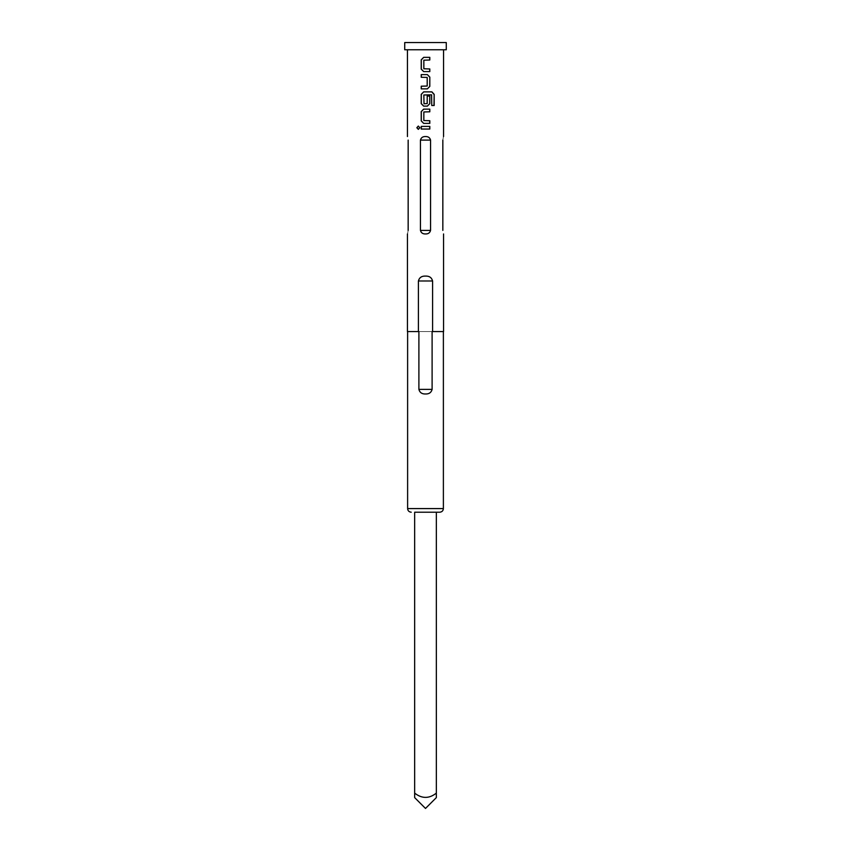 <?xml version="1.0" encoding="UTF-8"?>
<svg xmlns="http://www.w3.org/2000/svg" width="851" height="851" viewBox="0 0 851 851"><rect width="100%" height="100%" fill="white"/><g stroke="black" fill="none" stroke-linecap="round" stroke-linejoin="round"><path stroke-width="0.64" stroke-dasharray="4.25 3.19" d="M418.384 129.363L419.958 127.724L418.373 126.076M423.66 71.601L429.808 71.601M429.808 60.006L423.841 60.187L423.841 68.771L429.808 68.952M423.66 57.357L429.808 57.357M421.224 88.866L427.372 88.866M421.224 86.206L427.021 86.206M421.224 77.271L427.021 77.271M421.224 74.611L427.372 74.611M423.66 106.12L427.372 106.12M431.595 94.823L423.841 94.993L423.841 103.577L427.021 103.758M423.66 91.876L431.925 91.876M426.989 103.758L427.159 96.035L429.808 96.035M423.66 123.384L429.808 123.384M429.808 111.789L423.841 111.96L423.841 120.555L429.808 120.725M423.66 109.13L429.808 109.13M421.224 129.044L429.808 129.044M421.224 126.395L429.808 126.395M436.34 512.206L414.66 512.206L416.213 512.206L414.66 512.206L414.66 793.121C421.841 798.802 429.074 798.802 436.34 793.121L436.34 512.206M432.106 331.571L407.438 331.571M446.275 49.773L404.725 49.773M446.275 42.55L404.725 42.55M442.839 140.096C443.679 135.309 443.679 135.309 442.839 140.096L442.839 230.408M443.562 331.571L418.894 331.571M430.553 230.408C429.893 232.855 428.213 234.036 425.5 233.951C422.798 234.036 421.107 232.855 420.447 230.408L420.447 140.096C421.107 137.649 422.787 136.468 425.5 136.554C428.202 136.468 429.893 137.649 430.553 140.096L430.553 230.408L420.447 230.408M408.161 140.096L408.161 230.408C407.321 235.195 407.321 235.195 408.161 230.408M431.468 94.823L431.638 105.503L434.17 105.503M427.159 77.441L427.202 86.025M443.382 508.59L407.618 508.59M420.447 140.096L430.553 140.096"/><path stroke-width="1.28" d="M418.373 126.076L417.001 127.724L418.384 129.363M419.841 127.724L418.309 126.076L416.83 127.724L418.309 129.363L419.841 127.724M423.702 57.357L421.309 59.836L421.309 69.122L423.702 71.601M429.723 71.601L429.723 68.952M421.309 86.206L421.309 88.866M421.309 74.611L421.309 77.271M423.702 91.876L421.309 94.355L421.309 103.641L423.702 106.12M427.372 106.12L429.808 103.641L429.808 96.035L427.202 96.035L427.202 103.577L424.011 103.758L423.841 94.993L431.595 94.823L431.755 105.503L434.17 105.503L434.17 94.355L431.925 91.876L423.66 91.876L421.224 94.355L421.224 103.641L423.66 106.12L427.372 106.12L429.723 103.641L429.723 96.035M423.702 109.13L421.309 111.609L421.309 120.906L423.702 123.384M429.723 123.384L429.723 120.725M421.309 126.395L421.309 129.044M436.34 797.61L436.34 793.121L436.34 797.61L425.5 808.45L414.66 797.61L414.66 793.121L414.66 797.61M436.34 793.121C429.159 798.802 421.926 798.802 414.66 793.121L414.66 512.206L439.776 512.206L436.34 512.206L436.34 793.121M407.438 233.951L407.438 331.571L418.894 331.571L418.894 389.375C419.734 392.577 421.936 394.109 425.5 393.981C429.064 394.109 431.266 392.577 432.106 389.375L432.106 331.571L443.562 331.571L443.562 233.951M425.5 49.773L446.275 49.773L446.275 42.55L404.725 42.55L404.725 49.773L425.5 49.773M442.839 140.096C443.679 135.309 443.679 135.309 442.839 140.096L442.839 230.408C443.679 235.195 443.679 235.195 442.839 230.408C443.679 235.195 443.679 235.195 442.839 230.408M425.5 57.357L429.808 57.357L429.808 60.006L423.841 60.187L423.841 68.771L429.808 68.952L429.808 71.601L423.66 71.601L421.224 69.122L421.224 59.836L423.66 57.357L425.5 57.357M427.372 88.866L421.224 88.866L421.224 86.206L427.202 86.025L427.202 77.441L421.224 77.271L421.224 74.611L427.372 74.611L429.808 77.09L429.808 86.387L427.372 88.866L429.808 86.387M425.5 109.13L429.808 109.13L429.808 111.789L423.841 111.96L423.841 120.555L429.808 120.725L429.808 123.384L423.66 123.384L421.224 120.906L421.224 111.609L423.66 109.13L425.5 109.13M425.5 126.395L429.808 126.395L429.808 129.044L421.224 129.044L421.224 126.395L425.5 126.395M430.553 140.096C429.893 137.649 428.213 136.468 425.5 136.554C422.798 136.468 421.107 137.649 420.447 140.096L420.447 230.408C421.107 232.855 422.787 234.036 425.5 233.951C428.202 234.036 429.893 232.855 430.553 230.408L430.553 140.096L420.447 140.096M432.585 331.571L432.585 280.99C431.68 277.564 429.319 275.937 425.5 276.086C421.681 275.937 419.32 277.564 418.415 280.99L418.415 331.571M408.161 140.096C407.321 135.309 407.321 135.309 408.161 140.096C407.321 135.309 407.321 135.309 408.161 140.096L408.161 230.408C407.321 235.195 407.321 235.195 408.161 230.408M429.723 129.044L429.723 126.395M429.723 111.789L429.723 109.13M433.999 105.503L434.17 94.355M433.999 94.355L431.797 91.876M429.723 86.387L429.808 77.09M429.723 77.09L427.34 74.611M429.723 60.006L429.723 57.357M407.618 331.571L407.618 508.59L443.382 508.59C443.19 510.77 441.988 511.972 439.776 512.206M430.553 230.408L420.447 230.408M418.415 280.99L432.585 280.99M418.894 389.375L432.106 389.375M443.382 508.59L443.382 331.571M443.562 136.554L443.562 49.773M407.438 136.554L407.438 49.773M407.618 508.59C407.81 510.77 409.012 511.972 411.224 512.206"/></g></svg>
